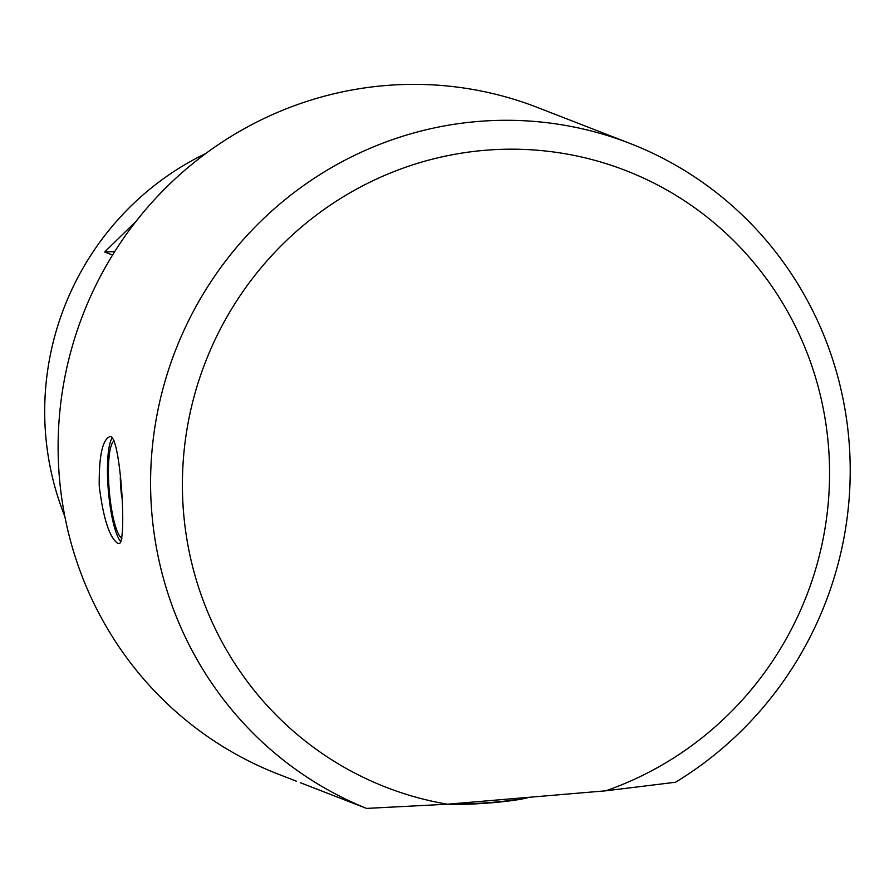 <?xml version="1.0" encoding="UTF-8"?>
<svg xmlns="http://www.w3.org/2000/svg" width="894" height="894" viewBox="0 0 894 894"><rect width="100%" height="100%" fill="white"/><g stroke="black" fill="none" stroke-linecap="round" stroke-linejoin="round"><path stroke-width="1.34" d="M205.855 153.444A281.375 274.279 111.2 0 0 64.826 516.386M114.689 251.639A71.531 6.873 -3.7 0 0 104.654 251.974L112.566 255.047M136.123 221.243L104.654 251.974M296.551 781.267L278.38 774.204A357.645 348.626 -68.8 0 1 62.401 391.248A357.645 348.626 -68.8 0 1 384.956 85.589A357.645 348.626 -68.8 0 1 537.462 107.47L629.935 143.409A357.645 348.626 -68.8 0 1 849.3 444.843A357.645 348.626 -68.8 0 1 675.473 782.261L605.763 790.81L447.391 804.209L366.529 808.411L300.485 782.753M366.529 808.411A357.645 348.626 -68.8 0 1 176.319 348.269A357.645 348.626 -68.8 0 1 629.935 143.409M99.234 486.068C103.313 518.598 109.504 537.696 117.796 543.362L118.835 543.53C127.484 545.977 120.522 432.54 109.783 436.63C102.419 439.714 98.91 456.197 99.234 486.068M447.391 804.209A330.825 322.477 -68.8 0 1 228.518 314.174A330.825 322.477 -68.8 0 1 759.229 269.25A330.825 322.477 -68.8 0 1 605.763 790.81M121.919 538.344A49.181 9.912 85.2 0 1 109.146 489.275A49.181 9.912 85.2 0 1 114.175 440.91M112.286 437.792A53.651 10.806 -94.8 0 0 108.308 490.046A53.651 10.806 -94.8 0 0 120.869 541.719M120.288 477.396A39.258 7.912 -94.8 0 0 121.718 497.109M444.564 804.388A51.416 4.939 -3.7 0 0 529.17 797.292M527.359 797.448L527.047 797.526A51.416 4.939 176.3 0 1 448.408 804.131"/></g></svg>
